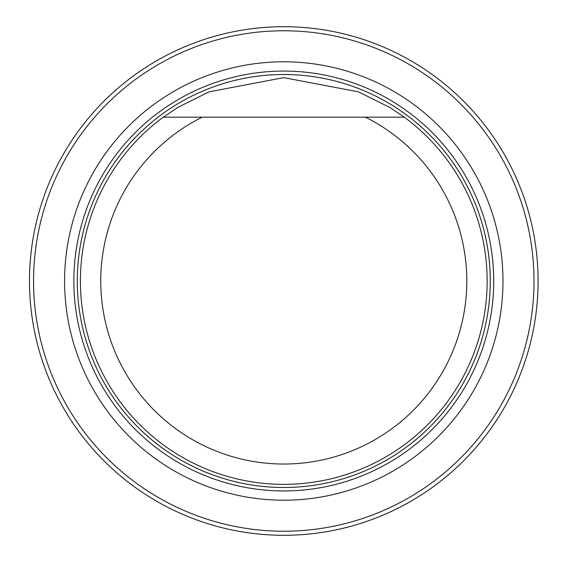 <?xml version="1.0" encoding="UTF-8"?>
<svg xmlns="http://www.w3.org/2000/svg" width="562" height="562" viewBox="0 0 562 562"><rect width="100%" height="100%" fill="white"/><g stroke="black" fill="none" stroke-linecap="round" stroke-linejoin="round"><path stroke-width="0.84" d="M33.551 281A250.223 250.223 0 0 0 408.89 497.7A250.223 250.223 0 0 0 408.89 64.3A250.223 250.223 0 0 0 33.551 281M64.581 281A219.201 219.201 0 0 0 393.379 470.837A219.201 219.201 0 0 0 393.379 91.163A219.201 219.201 0 0 0 64.581 281M29.484 281A254.291 254.291 0 0 1 410.927 60.773A254.291 254.291 0 0 1 410.927 501.227A254.291 254.291 0 0 1 29.484 281M400.685 117.17L365.37 117.17A183.022 183.022 0 0 1 426.368 395.746A183.022 183.022 0 0 1 141.188 395.746A183.022 183.022 0 0 1 202.187 117.17L404.268 117.17A203.367 203.367 0 0 1 434.644 417.369A203.367 203.367 0 0 1 132.913 417.369A203.367 203.367 0 0 1 163.289 117.17L202.187 117.17L163.289 117.17L177.88 107.377L209.029 91.866L283.733 77.633L358.472 91.845L389.599 107.335L404.268 117.17M283.782 490.928A209.928 209.928 0 0 0 493.71 281A209.928 209.928 0 0 0 283.782 71.072A209.928 209.928 0 0 0 73.847 281A209.928 209.928 0 0 0 283.782 490.928M283.782 487.486A206.486 206.486 0 0 0 462.603 177.754A206.486 206.486 0 0 0 104.954 177.754A206.486 206.486 0 0 0 283.782 487.486A206.493 206.493 0 0 0 462.603 177.754A206.493 206.493 0 0 0 104.954 177.754A206.493 206.493 0 0 0 283.782 487.493"/></g></svg>
